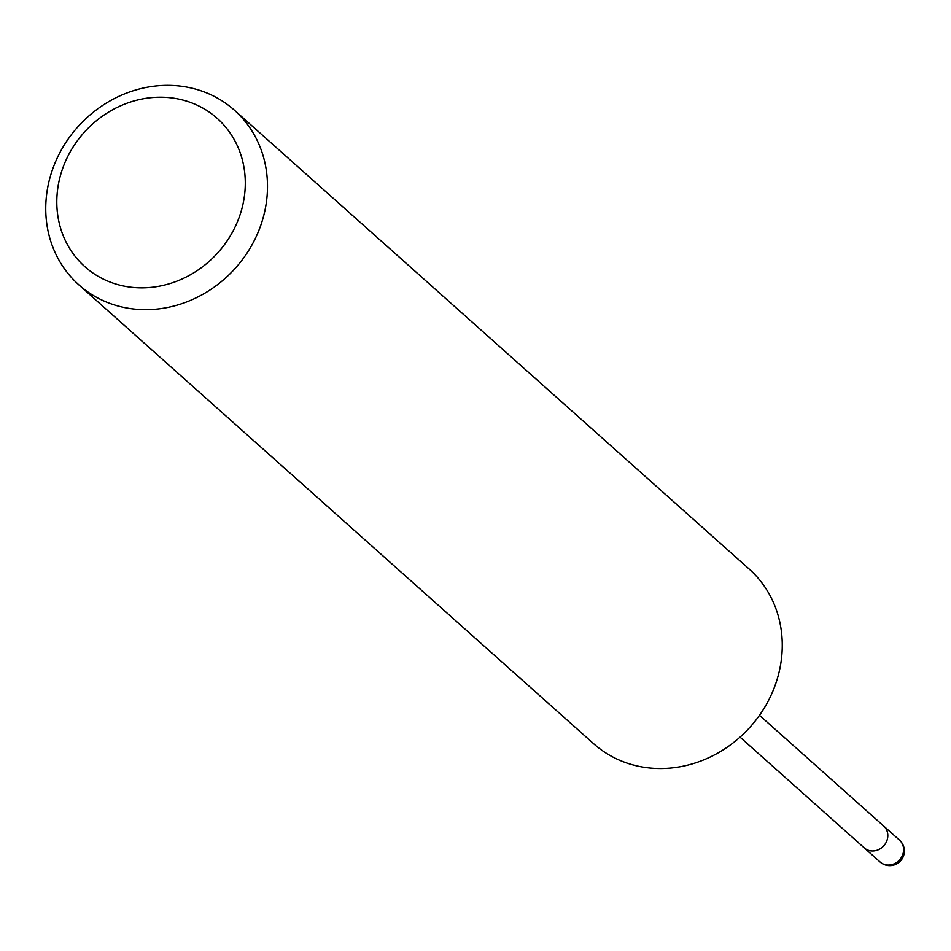 <?xml version="1.0" encoding="UTF-8"?>
<svg xmlns="http://www.w3.org/2000/svg" width="951" height="951" viewBox="0 0 951 951"><rect width="100%" height="100%" fill="white"/><g stroke="black" fill="none" stroke-linecap="round" stroke-linejoin="round"><path stroke-width="1.43" d="M881.886 824.695A14.622 13.231 131.7 0 1 883.681 826.027A14.622 13.231 131.7 0 1 887.77 836.737A14.622 13.231 131.7 0 1 878.76 849.54A14.622 13.231 131.7 0 1 864.233 847.852L740.033 737.144M234.433 110.209L749.21 569.078A116.937 105.811 131.7 0 1 781.865 654.787A116.937 105.811 131.7 0 1 661.979 768.515A116.937 105.811 131.7 0 1 593.579 743.67L78.802 284.801A116.937 105.811 131.7 0 1 55.907 160.921A116.937 105.811 131.7 0 1 166.033 85.364A116.937 105.811 131.7 0 1 234.433 110.209A116.937 105.811 131.7 0 1 257.341 234.089A116.937 105.811 131.7 0 1 147.203 309.646A116.937 105.811 131.7 0 1 78.802 284.801M159.055 97.216A99.403 89.941 131.7 0 1 244.954 191.187A99.403 89.941 131.7 0 1 143.042 287.844A99.403 89.941 131.7 0 1 57.143 193.885A99.403 89.941 131.7 0 1 159.055 97.216M899.48 840.113L883.681 826.027A14.622 13.231 131.7 0 1 884.62 844.785A14.622 13.231 131.7 0 1 866.028 849.172A14.622 13.231 131.7 0 1 864.233 847.852L880.032 861.927A14.622 14.622 0 0 0 903.45 856.126A14.622 14.622 0 0 0 899.48 840.113A14.622 13.231 131.7 0 1 902.344 855.591A14.622 13.231 131.7 0 1 888.579 865.041A14.622 13.231 131.7 0 1 881.827 863.258A14.622 13.231 131.7 0 1 880.032 861.927M883.681 826.027L759.48 715.318"/></g></svg>
